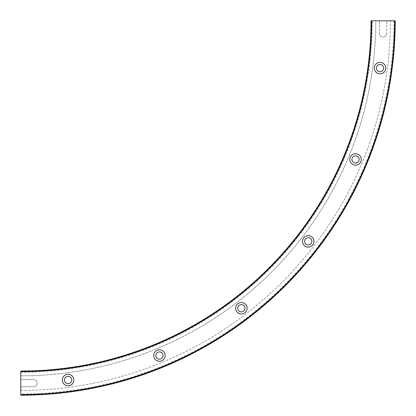 <?xml version="1.0" encoding="UTF-8"?>
<svg xmlns="http://www.w3.org/2000/svg" width="416" height="416" viewBox="0 0 416 416"><rect width="100%" height="100%" fill="white"/><g stroke="black" fill="none" stroke-linecap="round" stroke-linejoin="round"><path stroke-width="0.31" stroke-dasharray="2.08 1.56" d="M380.021 62.358A5.736 5.736 0 0 0 374.286 68.094A5.736 5.736 0 0 0 380.021 73.83A5.736 5.736 0 0 0 385.762 68.094A5.736 5.736 0 0 0 380.021 62.358M380.021 64.47A3.624 3.624 0 0 0 376.402 68.094A3.624 3.624 0 0 0 380.021 71.718A3.624 3.624 0 0 0 383.646 68.094A3.624 3.624 0 0 0 380.021 64.47M355.545 153.717A5.736 5.736 0 0 0 349.804 159.453A5.736 5.736 0 0 0 355.545 165.194A5.736 5.736 0 0 0 361.28 159.453A5.736 5.736 0 0 0 355.545 153.717M355.545 155.834A3.624 3.624 0 0 0 351.92 159.453A3.624 3.624 0 0 0 355.545 163.077A3.624 3.624 0 0 0 359.164 159.453A3.624 3.624 0 0 0 355.545 155.834M308.251 235.633A5.736 5.736 0 0 0 302.515 241.368A5.736 5.736 0 0 0 308.251 247.104A5.736 5.736 0 0 0 313.986 241.368A5.736 5.736 0 0 0 308.251 235.633M308.251 237.744A3.624 3.624 0 0 0 304.626 241.368A3.624 3.624 0 0 0 308.251 244.993A3.624 3.624 0 0 0 311.875 241.368A3.624 3.624 0 0 0 308.251 237.744M241.368 302.515A5.736 5.736 0 0 0 235.633 308.251A5.736 5.736 0 0 0 241.368 313.986A5.736 5.736 0 0 0 247.104 308.251A5.736 5.736 0 0 0 241.368 302.515M241.368 304.626A3.624 3.624 0 0 0 237.744 308.251A3.624 3.624 0 0 0 241.368 311.875A3.624 3.624 0 0 0 244.993 308.251A3.624 3.624 0 0 0 241.368 304.626M159.453 349.804A5.736 5.736 0 0 0 153.717 355.545A5.736 5.736 0 0 0 159.453 361.28A5.736 5.736 0 0 0 165.194 355.545A5.736 5.736 0 0 0 159.453 349.804M159.453 351.92A3.624 3.624 0 0 0 155.834 355.545A3.624 3.624 0 0 0 159.453 359.164A3.624 3.624 0 0 0 163.077 355.545A3.624 3.624 0 0 0 159.453 351.92M68.094 374.286A5.736 5.736 0 0 0 62.358 380.021A5.736 5.736 0 0 0 68.094 385.762A5.736 5.736 0 0 0 73.83 380.021A5.736 5.736 0 0 0 68.094 374.286M68.094 376.402A3.624 3.624 0 0 0 64.47 380.021A3.624 3.624 0 0 0 68.094 383.646A3.624 3.624 0 0 0 71.718 380.021A3.624 3.624 0 0 0 68.094 376.402M20.8 390.432A369.632 369.632 0 0 0 390.432 20.8L395.2 20.8L390.432 20.8A369.632 369.632 0 0 1 20.8 390.432L20.8 395.2L20.8 390.432M20.8 395.2A374.4 374.4 0 0 0 395.2 20.8A374.4 374.4 0 0 1 20.8 395.2A374.4 374.4 0 0 0 395.2 20.8L393.994 20.8A373.194 373.194 0 0 1 20.8 393.994L20.8 395.2M372.252 20.8L371.046 20.8A350.246 350.246 0 0 1 20.8 371.046L20.8 375.814A355.014 355.014 0 0 0 375.814 20.8L371.046 20.8A350.246 350.246 0 0 1 20.8 371.046A350.246 350.246 0 0 0 371.046 20.8A350.246 350.246 0 0 1 20.8 371.046L20.8 372.252A351.452 351.452 0 0 0 372.252 20.8L379.501 20.8L379.501 33.483L379.501 20.8L393.994 20.8M386.745 33.483A3.624 3.624 0 0 1 383.12 37.102A3.624 3.624 0 0 1 379.501 33.483A3.624 3.624 0 0 0 383.12 37.102A3.624 3.624 0 0 0 386.745 33.483L386.745 20.8L386.745 33.483M20.8 372.252L20.8 386.745L33.483 386.745A3.624 3.624 0 0 0 37.102 383.12A3.624 3.624 0 0 0 33.483 379.501L20.8 379.501L33.483 379.501A3.624 3.624 0 0 1 37.102 383.12A3.624 3.624 0 0 1 33.483 386.745L20.8 386.745L20.8 393.994M371.046 20.8L375.814 20.8A355.014 355.014 0 0 1 20.8 375.814L20.8 371.649M20.8 394.846A374.046 374.046 0 0 0 394.846 20.8M20.8 371.4A350.6 350.6 0 0 0 371.4 20.8"/><path stroke-width="0.62" d="M380.021 62.358A5.736 5.736 0 0 0 374.286 68.094A5.736 5.736 0 0 0 380.021 73.83A5.736 5.736 0 0 0 385.762 68.094A5.736 5.736 0 0 0 380.021 62.358M380.021 64.47A3.624 3.624 0 0 0 376.402 68.094A3.624 3.624 0 0 0 380.021 71.718A3.624 3.624 0 0 0 383.646 68.094A3.624 3.624 0 0 0 380.021 64.47M355.545 153.717A5.736 5.736 0 0 0 349.804 159.453A5.736 5.736 0 0 0 355.545 165.194A5.736 5.736 0 0 0 361.28 159.453A5.736 5.736 0 0 0 355.545 153.717M355.545 155.834A3.624 3.624 0 0 0 351.92 159.453A3.624 3.624 0 0 0 355.545 163.077A3.624 3.624 0 0 0 359.164 159.453A3.624 3.624 0 0 0 355.545 155.834M308.251 235.633A5.736 5.736 0 0 0 302.515 241.368A5.736 5.736 0 0 0 308.251 247.104A5.736 5.736 0 0 0 313.986 241.368A5.736 5.736 0 0 0 308.251 235.633M308.251 237.744A3.624 3.624 0 0 0 304.626 241.368A3.624 3.624 0 0 0 308.251 244.993A3.624 3.624 0 0 0 311.875 241.368A3.624 3.624 0 0 0 308.251 237.744M241.368 302.515A5.736 5.736 0 0 0 235.633 308.251A5.736 5.736 0 0 0 241.368 313.986A5.736 5.736 0 0 0 247.104 308.251A5.736 5.736 0 0 0 241.368 302.515M241.368 304.626A3.624 3.624 0 0 0 237.744 308.251A3.624 3.624 0 0 0 241.368 311.875A3.624 3.624 0 0 0 244.993 308.251A3.624 3.624 0 0 0 241.368 304.626M159.453 349.804A5.736 5.736 0 0 0 153.717 355.545A5.736 5.736 0 0 0 159.453 361.28A5.736 5.736 0 0 0 165.194 355.545A5.736 5.736 0 0 0 159.453 349.804M159.453 351.92A3.624 3.624 0 0 0 155.834 355.545A3.624 3.624 0 0 0 159.453 359.164A3.624 3.624 0 0 0 163.077 355.545A3.624 3.624 0 0 0 159.453 351.92M68.094 374.286A5.736 5.736 0 0 0 62.358 380.021A5.736 5.736 0 0 0 68.094 385.762A5.736 5.736 0 0 0 73.83 380.021A5.736 5.736 0 0 0 68.094 374.286M68.094 376.402A3.624 3.624 0 0 0 64.47 380.021A3.624 3.624 0 0 0 68.094 383.646A3.624 3.624 0 0 0 71.718 380.021A3.624 3.624 0 0 0 68.094 376.402M20.8 394.597A373.797 373.797 0 0 0 394.597 20.8L395.2 20.8A374.4 374.4 0 0 1 20.8 395.2L20.8 371.649A350.849 350.849 0 0 0 371.649 20.8L371.046 20.8A350.246 350.246 0 0 1 20.8 371.046L20.8 371.649L20.8 371.046M394.597 20.8L371.649 20.8"/></g></svg>
